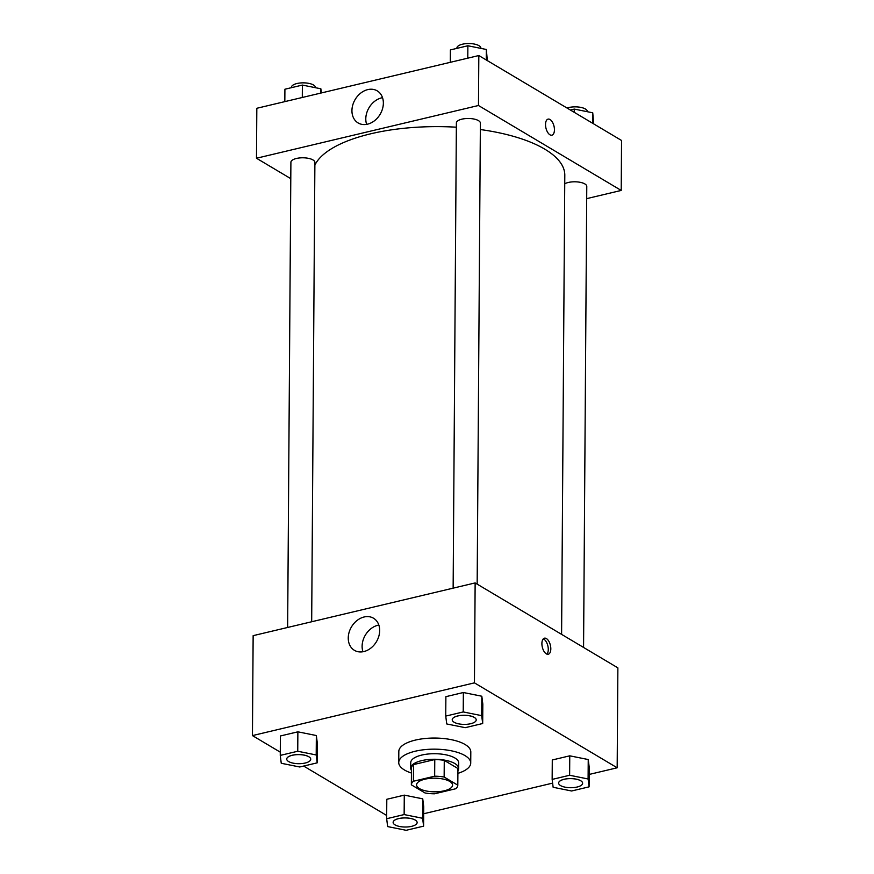 <?xml version="1.0" encoding="UTF-8"?>
<svg xmlns="http://www.w3.org/2000/svg" width="874" height="874" viewBox="0 0 874 874"><rect width="100%" height="100%" fill="white"/><g stroke="black" fill="none" stroke-linecap="round" stroke-linejoin="round"><path stroke-width="1.31" d="M449.717 781.4A17.993 6.817 0.4 0 1 452.568 785.125A17.993 6.817 0.4 0 1 434.531 791.811A17.993 6.817 0.4 0 1 416.581 784.874A17.993 6.817 0.4 0 1 429.527 778.428A17.993 6.817 0.4 0 1 449.717 781.4M434.651 776.199L413.413 781.247A23.227 8.795 0.4 0 0 411.348 784.83L425.004 792.958A23.227 8.795 0.4 0 0 434.498 793.8L455.736 788.752A23.227 8.795 0.4 0 0 457.801 785.169L444.145 777.041A23.227 8.795 0.4 0 0 434.651 776.199L434.771 759.55L413.533 764.597L413.413 781.247M457.801 785.169L457.921 768.508L444.265 760.391L444.145 777.041M411.348 784.83L411.468 768.18A23.227 8.795 0.4 0 1 413.533 764.597M434.771 759.55A23.227 8.795 0.4 0 1 444.265 760.391M457.9 770.792A23.991 9.09 -179.6 0 0 458.686 768.508A23.991 9.09 -179.6 0 0 434.76 759.255A23.991 9.09 -179.6 0 0 410.704 768.18A23.991 9.09 -179.6 0 0 411.457 770.464M410.704 768.18L410.736 762.631A23.991 9.09 0.4 0 1 427.998 754.033A23.991 9.09 0.4 0 1 454.917 757.998A23.991 9.09 0.4 0 1 458.73 762.958L458.686 768.508M411.436 773.042A35.987 13.634 0.4 0 1 398.741 762.543A35.987 13.634 0.4 0 1 424.633 749.652A35.987 13.634 0.4 0 1 465.001 755.606A35.987 13.634 0.4 0 1 470.725 763.046A35.987 13.634 0.4 0 1 457.889 773.37M398.741 762.543L398.817 751.443A35.987 13.634 0.4 0 1 424.709 738.541A35.987 13.634 0.4 0 1 465.077 744.495A35.987 13.634 0.4 0 1 470.802 751.946L470.725 763.046M423.693 813.749L552.619 783.126M589.174 774.44L617.175 767.787L474.44 682.856L252.444 735.591L280.281 752.153M303.639 766.05L386.679 815.464M589.087 786.84L589.229 767.405L588.235 759.539L569.761 755.824L552.281 759.976L552.149 779.411L553.144 787.277L571.618 790.992L589.087 786.84L588.104 778.974L569.63 775.26L552.149 779.411M423.606 826.149L423.737 806.713L422.743 798.847L404.28 795.132L386.8 799.284L386.658 818.72L387.652 826.586L406.126 830.3L423.606 826.149L422.612 818.283L404.138 814.568L386.658 818.72M317.196 762.838L317.338 743.403L316.344 735.537L297.87 731.822L280.39 735.974L280.259 755.398L281.253 763.275L299.716 766.99L317.196 762.838L316.202 754.961L297.739 751.247L280.259 755.398M482.688 723.519L482.819 704.094L481.825 696.228L463.362 692.514L445.882 696.665L445.74 716.09L446.734 723.956L465.208 727.671L482.688 723.519L481.694 715.653L463.22 711.939L445.74 716.09M617.175 767.787L617.874 667.867L475.139 582.925L253.143 635.66L252.444 735.591M363.846 651.567A18.682 14.519 120.8 0 1 354.418 650.332A18.682 14.519 120.8 0 1 351.49 626.855A18.682 14.519 120.8 0 1 373.515 618.224A18.682 14.519 120.8 0 1 378.824 636.228A18.682 14.519 120.8 0 1 363.846 651.567M475.139 582.925L474.44 682.856M378.835 625.052A18.682 14.519 -59.2 0 0 362.95 651.742M550.817 648.869A8.248 4.141 -103.4 0 1 548.271 654.233A8.248 4.141 -103.4 0 1 542.328 647.175A8.248 4.141 -103.4 0 1 544.458 638.184A8.248 4.141 -103.4 0 1 550.817 648.869M546.895 654.134A8.248 4.141 76.6 0 0 548.282 649.469A8.248 4.141 76.6 0 0 543.278 638.894M480.339 129.538A125.965 47.709 0.4 0 1 544.797 149.17A125.965 47.709 0.4 0 1 564.801 175.215L561.6 634.382M314.869 165.142A125.965 47.709 0.4 0 1 456.359 127.2M477.16 584.138L480.383 123.114A11.996 4.545 -179.6 0 0 468.409 118.482A11.996 4.545 -179.6 0 0 456.381 122.939L453.136 588.158M564.746 183.791A11.996 4.545 0.4 0 1 584.881 183.944A11.996 4.545 0.4 0 1 586.782 186.424L583.57 647.448M287.644 627.466L290.9 162.258A11.996 4.545 0.4 0 1 299.531 157.954A11.996 4.545 0.4 0 1 312.99 159.942A11.996 4.545 0.4 0 1 314.891 162.422L311.679 621.753M621.206 190.434L478.471 105.503L256.475 158.238L256.825 108.278L478.821 55.543L621.556 140.474L621.206 190.434L586.694 198.638M256.475 158.238L290.78 178.657M383.358 103.154A18.682 14.519 120.8 0 1 374.553 120.699A18.682 14.519 120.8 0 1 358.1 122.939A18.682 14.519 120.8 0 1 355.172 99.472A18.682 14.519 120.8 0 1 377.197 90.841A18.682 14.519 120.8 0 1 383.358 103.154M478.821 55.543L478.471 105.503M551.887 135.186A8.248 4.141 76.6 0 0 554.334 128.03A8.248 4.141 76.6 0 0 550.03 119.52A8.248 4.141 -103.4 0 1 554.345 128.03A8.248 4.141 -103.4 0 1 551.887 135.186A8.248 4.141 -103.4 0 1 545.955 128.117A8.248 4.141 -103.4 0 1 548.074 119.126A8.248 4.141 -103.4 0 1 550.041 119.52A8.248 4.141 76.6 0 0 548.074 119.137M382.517 97.67A18.682 14.519 -59.2 0 0 366.632 124.359M487.321 60.601L486.348 49.479L467.874 45.765L450.394 49.916L450.307 62.316M486.348 49.479L486.272 59.978M467.874 45.765L467.787 58.165M456.905 48.376L456.905 47.994A11.996 4.545 0.4 0 1 465.536 43.7A11.996 4.545 0.4 0 1 478.996 45.688A11.996 4.545 0.4 0 1 480.908 48.168L480.897 48.387M321.381 92.939L320.856 88.787L302.382 85.073L284.913 89.224L284.826 101.624M320.856 88.787L320.824 93.07M302.382 85.073L302.295 97.473M291.413 87.684L291.424 87.313A11.996 4.545 0.4 0 1 300.055 83.008A11.996 4.545 0.4 0 1 313.504 84.996A11.996 4.545 0.4 0 1 315.416 87.476L315.416 87.695M593.719 123.911L592.747 112.801L574.284 109.086L570.361 110.015M592.747 112.801L592.681 123.289M574.284 109.086L574.251 112.331M567.062 108.048A11.996 4.545 0.4 0 1 585.405 108.999A11.996 4.545 0.4 0 1 587.306 111.479L587.306 111.697M452.219 719.772L452.219 719.728A11.996 4.545 0.4 0 1 452.219 719.728A11.996 4.545 0.4 0 1 460.849 715.424A11.996 4.545 0.4 0 1 474.309 717.412A11.996 4.545 0.4 0 1 476.21 719.892A11.996 4.545 0.4 0 1 476.21 719.914L476.21 719.936A11.996 4.545 0.4 0 1 464.181 724.393A11.996 4.545 0.4 0 1 452.219 719.772A11.996 4.545 0.4 0 1 460.849 715.467A11.996 4.545 0.4 0 1 474.309 717.456A11.996 4.545 0.4 0 1 476.21 719.936M482.819 704.094L481.825 696.228L481.694 715.653M481.825 696.228L463.362 692.514L463.22 711.939M463.362 692.514L445.882 696.665M308.817 756.72A11.996 4.545 0.4 0 1 310.729 759.2A11.996 4.545 0.4 0 1 310.729 759.222A11.996 4.545 0.4 0 1 298.7 763.701A11.996 4.545 0.4 0 1 286.727 759.08A11.996 4.545 0.4 0 1 286.727 759.036A11.996 4.545 0.4 0 1 295.357 754.732A11.996 4.545 0.4 0 1 308.817 756.72M317.338 743.403L316.344 735.537L316.202 754.961M316.344 735.537L297.87 731.822L297.739 751.247M297.87 731.822L280.39 735.974M286.727 759.036L286.727 759.08A11.996 4.545 0.4 0 1 295.357 754.786A11.996 4.545 0.4 0 1 308.817 756.764A11.996 4.545 0.4 0 1 310.729 759.244L310.729 759.2M558.628 783.082L558.628 783.038A11.996 4.545 0.4 0 1 558.628 783.038A11.996 4.545 0.4 0 1 567.259 778.745A11.996 4.545 0.4 0 1 580.707 780.722A11.996 4.545 0.4 0 1 582.619 783.202A11.996 4.545 0.4 0 1 582.619 783.224L582.619 783.246A11.996 4.545 0.4 0 1 570.591 787.714A11.996 4.545 0.4 0 1 558.628 783.082A11.996 4.545 0.4 0 1 567.259 778.789A11.996 4.545 0.4 0 1 580.707 780.766A11.996 4.545 0.4 0 1 582.619 783.246M589.229 767.405L588.235 759.539L588.104 778.974M588.235 759.539L569.761 755.824L569.63 775.26M569.761 755.824L552.281 759.976M415.226 820.041A11.996 4.545 0.4 0 1 417.127 822.521A11.996 4.545 0.4 0 1 417.127 822.543A11.996 4.545 0.4 0 1 405.099 827.023A11.996 4.545 0.4 0 1 393.136 822.39A11.996 4.545 0.4 0 1 393.136 822.347A11.996 4.545 0.4 0 1 401.767 818.053A11.996 4.545 0.4 0 1 415.226 820.041M423.737 806.713L422.743 798.847L422.612 818.283M422.743 798.847L404.28 795.132L404.138 814.568M404.28 795.132L386.8 799.284M393.136 822.347L393.136 822.39A11.996 4.545 0.4 0 1 401.767 818.097A11.996 4.545 0.4 0 1 415.226 820.085A11.996 4.545 0.4 0 1 417.127 822.565L417.127 822.565"/></g></svg>
